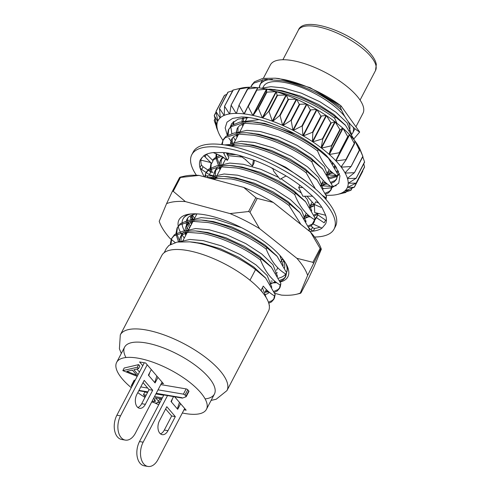 <?xml version="1.0" encoding="UTF-8"?>
<svg xmlns="http://www.w3.org/2000/svg" width="491" height="491" viewBox="0 0 491 491"><rect width="100%" height="100%" fill="white"/><g stroke="black" fill="none" stroke-linecap="round" stroke-linejoin="round"><path stroke-width="0.74" d="M314.528 91.792A52.249 18.793 27.6 0 1 341.748 110.512M353.275 127.23A52.249 18.793 27.6 0 1 352.704 132.957A52.249 18.793 27.6 0 1 351.63 134.473M263.354 78.321L270.369 64.904A52.249 18.793 27.6 0 1 289.917 60.197A52.249 18.793 27.6 0 1 342.35 82.93A52.249 18.793 27.6 0 1 362.972 113.317L355.932 126.782M259.291 87.914A52.249 18.793 27.6 0 1 260.101 84.544A52.249 18.793 27.6 0 1 272.382 79.376M138.787 390.713L147.705 392.229M156.058 393.647L182.425 398.103L181.928 397.685L156.23 393.316M132.429 385.478L131.557 385.938L131.944 385.398L132.079 386.153M182.339 412.98A50.665 18.222 -152.4 0 0 206.441 409.316A50.665 18.222 -152.4 0 0 200.555 392.475A50.665 18.222 -152.4 0 0 153.327 362.352A50.665 18.222 -152.4 0 0 116.643 362.37A50.665 18.222 -152.4 0 0 122.535 379.212A50.665 18.222 -152.4 0 0 131.281 387.681M137.775 392.653A50.665 18.222 -152.4 0 0 144.998 397.409M154.923 402.927A50.665 18.222 -152.4 0 0 158.728 404.78M161.404 383.422L163.497 383.778L145.661 362.996L139.567 361.959L142.771 365.691M138.088 374.658L133.865 369.735L138.493 368.649L139.861 366.034L138.646 364.617L124.205 368.011L122.836 370.631L137.21 376.339M139.456 372.043L136.872 369.029M135.166 380.243L134.681 380.163A1.301 0.466 -152.4 0 0 134.141 380.267L131.404 385.509M186.206 396.654L188.943 391.419A1.301 0.466 -152.4 0 0 188.796 390.989L187.771 389.793A1.301 0.466 -152.4 0 0 186.15 388.909L160.79 384.6M163.712 395.249L155.911 393.923M147.558 392.505L144.833 392.045L143.464 394.66L145.305 396.814M174.686 396.814L186.157 410.181L183.996 409.813M188.796 390.989L185.666 396.765L186.052 396.225L185.033 395.028L183.413 394.144L158.047 389.836M147.705 388.074L140.782 386.902M138.493 368.649L137.277 367.237L138.646 364.617M137.277 367.237L122.836 370.631M132.38 370.085L136.805 375.247L126.862 371.38L132.38 370.085M132.754 370.521L131.919 370.196M162.343 397.87L154.542 396.544M146.189 395.126L143.464 394.66M151.725 401.933L154.849 402.915C156.709 403.228 157.672 402.921 157.74 401.982L159.514 403.277M157.832 402.061L157.629 402.448L157.74 401.982M159.937 402.467L155.254 397.771L161.809 398.888M153.738 398.078L155.524 401.276L153.775 401.626L152.136 401.141M153.775 401.626L154.886 399.496M154.37 398.833L153.505 398.52M158.544 401.368L159.913 398.753L159.667 398.52M161.306 399.846L159.913 398.753M147.877 391.892L138.965 390.376M253.546 160.416L253.424 160.655A2.056 0.743 27.6 0 1 253.454 160.52A2.056 0.743 27.6 0 1 254.804 160.471A2.056 0.743 27.6 0 1 255.05 160.557A70.391 25.317 -152.4 0 1 272.83 168.499L271.216 167.683L272.971 168.935L273.72 171.224L280.091 179.264L286.081 175.913L272.83 168.499M285.682 176.14A2.056 0.743 27.6 0 1 286.4 176.287A2.056 0.743 27.6 0 1 287.597 176.852A70.391 25.317 -152.4 0 1 302.855 187.599L312.534 196.167L302.867 196.259L298.7 187.507L299.866 185.279M314.565 237.024A80.272 28.871 -152.4 0 0 334.076 229.076L335.5 226.351A80.272 28.871 -152.4 0 0 245.844 150.068A80.272 28.871 -152.4 0 0 193.227 151.971L191.803 154.696A80.272 28.871 -152.4 0 0 196.418 175.256M334.076 229.076A80.272 28.871 -152.4 0 0 244.42 152.793A80.272 28.871 -152.4 0 0 191.803 154.696M313.019 224.025L322.047 228.106L325.643 223.822A70.391 25.317 -152.4 0 0 325.926 216.083A2.056 0.743 27.6 0 0 325.067 215.113M314.731 228.395L313.313 231.108L311.048 229.991L312.331 227.548A2.056 0.743 -152.4 0 0 314.731 228.395A70.391 25.317 -152.4 0 0 319.948 227.155M309.692 231.433L312.301 231.236A70.391 25.317 -152.4 0 0 321.433 228.505L321.58 228.229M206.944 175.882A70.391 25.317 -152.4 0 0 208.098 177.417M201.39 157.973A70.391 25.317 -152.4 0 0 201.396 165.007M206.478 154.235L205.226 156.635L203.839 155.665L200.242 159.949A70.391 25.317 -152.4 0 0 199.96 167.689L201.384 164.97L203.071 166.768L207.834 169.972M224.571 152.652L224.123 153.505L223.325 152.535L213.585 152.535A70.391 25.317 -152.4 0 0 204.452 155.266A2.056 0.743 27.6 0 0 204.336 155.383A2.056 0.743 27.6 0 0 205.226 156.635M253.424 160.655L253.43 159.943L240.154 155.665A70.391 25.317 -152.4 0 0 224.614 152.658A2.056 0.743 27.6 0 0 223.914 152.848A2.056 0.743 27.6 0 0 224.123 153.505M315.081 219.17L317.88 214.929L316.456 217.648L324.177 222.84L325.459 220.391A2.056 0.743 -152.4 0 0 326.38 220.692M318.757 203.059L315.768 201.776L314.344 204.501L314.706 212.542L325.699 215.267L322.182 207.853A70.391 25.317 -152.4 0 0 313.54 197.179A2.056 0.743 27.6 0 0 311.988 196.173M321.39 227.812A2.056 0.743 27.6 0 1 321.544 228.389A2.056 0.743 27.6 0 1 321.433 228.505M203.071 166.768L201.795 169.217L200.181 168.505L203.697 175.919M201.795 169.217A2.056 0.743 27.6 0 1 199.96 167.689M320.936 207.319L314.344 204.501M302.192 187.587L298.7 187.507M238.878 155.328L241.099 156.359L244.941 159.17L252.478 166.118L253.902 163.393L254.369 160.361M252.478 166.118L253.43 159.943M244.941 159.17L246.095 160.017M213.61 152.732L220.858 155.813L227.425 160.342L228.849 157.617L226.351 152.861M227.425 160.342L223.325 152.535M212.713 160.041L212.118 159.802M203.839 155.665L211.646 163.478L213.069 160.753L212.879 160.373M206.533 154.217L213.069 160.753M201.476 160.275L209.988 162.349L211.29 163.116M214.002 172.869L214.77 173.084M213.352 175.809L209.369 174.692L210.792 171.967L212.781 172.525M208.294 170.285L210.792 171.967M209.369 174.692L206.152 172.519M206.091 172.482L200.181 168.505M205.238 175.901L212.45 175.821M305.525 220.87L305.893 220.711L305.672 221.134M313.283 228.076L311.012 225.811M311.048 229.991L308.894 227.842M314.326 220.876L312.429 223.755L314.387 220.22M316.456 217.648L314.977 219.888M326.386 220.643L317.88 214.929M230.359 126.647L231.807 123.48L238.098 119.104L248.624 117.564M231.537 123.873L230.911 126.07M230.813 126.887L231.832 133.503M233.329 136.94L235.349 140.395M336.611 167.805L334.93 167.983M334.248 166.695L335.85 166.602M339.41 173.74L337.851 175.901M337.207 176.435L329.228 178.896M328.54 177.601L336.93 175.717M337.918 175.072L339.379 173.642M326.061 195.246A72.828 26.195 -152.4 0 0 328.675 195.314A72.828 26.195 -152.4 0 0 328.964 195.314A72.828 26.195 -152.4 0 0 335.421 194.835A72.828 26.195 -152.4 0 0 335.66 194.798A72.828 26.195 -152.4 0 0 337.44 194.442A72.828 26.195 -152.4 0 0 340.864 193.362A72.828 26.195 -152.4 0 0 341.055 193.282A72.828 26.195 -152.4 0 0 344.878 190.925A72.828 26.195 -152.4 0 0 345.007 190.809A72.828 26.195 -152.4 0 0 347.352 187.587A72.828 26.195 -152.4 0 0 347.419 187.439A72.828 26.195 -152.4 0 0 348.229 183.431A72.828 26.195 -152.4 0 0 348.236 183.253A72.828 26.195 -152.4 0 0 347.493 178.564A72.828 26.195 -152.4 0 0 347.432 178.356A72.828 26.195 -152.4 0 0 345.161 173.096A72.828 26.195 -152.4 0 0 345.032 172.869A72.828 26.195 -152.4 0 0 341.282 167.167A72.828 26.195 -152.4 0 0 341.098 166.922A72.828 26.195 -152.4 0 0 338.686 163.951A72.828 26.195 -152.4 0 0 335.961 160.925L345.848 159.618L354.312 143.427L349.647 134.743A72.828 26.195 27.6 0 1 354.784 140.739A72.828 26.195 27.6 0 1 354.968 140.985A72.828 26.195 27.6 0 1 358.725 146.686A72.828 26.195 27.6 0 1 358.847 146.913A72.828 26.195 27.6 0 1 360.48 150.363L362.91 156.494L354.539 172.501M341.098 166.922L346.075 159.882L345.848 159.618M337.44 194.442L345.787 192.466L346.137 191.797M345.56 192.527L340.864 193.362M341.055 193.282L350.691 190.404L351.986 188.151M350.691 190.404L344.878 190.925M345.007 190.809L354.214 187.267L362.726 170.604M354.214 187.267L347.432 187.427M347.432 178.356L354.447 172.685L362.806 156.261L358.804 146.999M354.447 172.685L345.161 173.096L345.572 172.304M345.032 172.869L351.071 166.492L359.369 150.056L354.968 140.985L354.741 141.42M351.071 166.492L341.282 167.167L342.282 165.258M359.535 150.307L358.725 146.686M354.539 143.691L354.784 140.739M347.757 136.553L348.039 136.823L349.408 134.485L335.721 160.674L339.576 153.014L339.293 152.738L347.757 136.553L343.013 128.335A72.828 26.195 27.6 0 1 349.408 134.485A72.828 26.195 27.6 0 1 349.647 134.743L335.961 160.925A72.828 26.195 -152.4 0 0 335.721 160.674A72.828 26.195 -152.4 0 0 329.32 154.518L339.293 152.738M339.87 129.593L340.202 129.863L342.724 128.077L329.031 154.266L331.738 146.054L331.407 145.778L339.87 129.593L335.224 121.928A72.828 26.195 27.6 0 1 342.724 128.077A72.828 26.195 27.6 0 1 343.013 128.335L329.32 154.518A72.828 26.195 -152.4 0 0 329.031 154.266A72.828 26.195 -152.4 0 0 321.531 148.11L331.407 145.778M330.848 122.719L331.216 122.983L334.893 121.676L321.2 147.859L322.753 139.174L322.384 138.91L330.848 122.719L326.472 115.673A72.828 26.195 27.6 0 1 334.893 121.676A72.828 26.195 27.6 0 1 335.224 121.928L321.531 148.11A72.828 26.195 -152.4 0 0 321.2 147.859A72.828 26.195 -152.4 0 0 312.785 141.856L322.384 138.91M320.905 116.103L326.11 115.428L312.417 141.611L312.847 132.545L312.442 132.294L320.905 116.103L316.977 109.726A72.828 26.195 27.6 0 1 326.11 115.428A72.828 26.195 27.6 0 1 326.472 115.673L312.785 141.856A72.828 26.195 -152.4 0 0 312.417 141.611A72.828 26.195 -152.4 0 0 303.291 135.909L312.442 132.294M310.294 109.91L316.591 109.499L302.904 135.682L302.26 126.334L301.83 126.101L310.294 109.91L306.973 104.233A72.828 26.195 27.6 0 1 316.591 109.499A72.828 26.195 27.6 0 1 316.977 109.726L303.291 135.909A72.828 26.195 -152.4 0 0 302.904 135.682A72.828 26.195 -152.4 0 0 293.287 130.416L301.83 126.101M299.271 104.288L306.574 104.024L292.882 130.207L291.249 120.688L290.807 120.479L299.271 104.288L296.705 99.329A72.828 26.195 27.6 0 1 306.574 104.024A72.828 26.195 27.6 0 1 306.973 104.233L293.287 130.416A72.828 26.195 -152.4 0 0 292.882 130.207A72.828 26.195 -152.4 0 0 283.019 125.512L290.807 120.479M288.113 99.378L296.3 99.145L282.607 125.334L280.085 115.747L279.649 115.569L288.113 99.378L286.431 95.137A72.828 26.195 27.6 0 1 296.3 99.145A72.828 26.195 27.6 0 1 296.705 99.329L283.019 125.512A72.828 26.195 -152.4 0 0 282.607 125.334A72.828 26.195 -152.4 0 0 272.738 121.32L279.649 115.569M277.09 95.303L286.026 94.984L272.333 121.167L269.05 111.629L268.626 111.488L277.09 95.303L276.39 91.756A72.828 26.195 27.6 0 1 286.026 94.984A72.828 26.195 27.6 0 1 286.431 95.137L272.738 121.32A72.828 26.195 -152.4 0 0 272.333 121.167A72.828 26.195 -152.4 0 0 262.703 117.938L268.626 111.488M266.472 92.155L276.003 91.639L262.311 117.822L258.413 108.45L258.008 108.345L266.472 92.155L266.846 89.276A72.828 26.195 27.6 0 1 276.003 91.639A72.828 26.195 27.6 0 1 276.39 91.756L262.703 117.938A72.828 26.195 -152.4 0 0 262.311 117.822A72.828 26.195 -152.4 0 0 253.153 115.459L258.008 108.345M256.523 90.019L256.897 90.086L256.523 90.019L258.02 87.748A72.828 26.195 27.6 0 1 266.478 89.196L252.791 115.379L248.059 106.209L248.434 106.271L256.897 90.086L266.478 89.196A72.828 26.195 27.6 0 1 266.846 89.276L253.153 115.459A72.828 26.195 -152.4 0 0 252.791 115.379A72.828 26.195 -152.4 0 0 244.334 113.93L248.059 106.209M244.334 113.93A72.828 26.195 -152.4 0 0 243.996 113.894L239.025 105.135L247.82 88.969L257.689 87.711A72.828 26.195 27.6 0 1 258.02 87.748M247.489 88.945L250.134 87.22A72.828 26.195 27.6 0 1 257.689 87.711L243.996 113.894A72.828 26.195 -152.4 0 0 236.447 113.403L239.025 105.135M236.447 113.403A72.828 26.195 -152.4 0 0 236.159 113.403L231.126 105.148L239.878 88.939L249.845 87.22A72.828 26.195 27.6 0 1 250.134 87.22M236.865 112.046L236.159 113.403A72.828 26.195 -152.4 0 0 229.702 113.881L231.126 105.148M239.59 88.963L243.389 87.699A72.828 26.195 27.6 0 1 249.845 87.22L249.71 87.484M229.702 113.881A72.828 26.195 -152.4 0 0 229.457 113.924L224.559 106.252L233.256 90.006L243.149 87.736A72.828 26.195 27.6 0 1 243.389 87.699M229.794 113.28L229.457 113.924A72.828 26.195 -152.4 0 0 224.252 115.36L224.559 106.252M233.022 90.068L224.657 106.068M236.852 89.147L241.369 88.092A72.828 26.195 27.6 0 1 243.149 87.736L243.125 87.779M224.252 115.36A72.828 26.195 -152.4 0 0 224.068 115.434L219.483 108.419L228.119 92.13L232.624 90.749M224.264 115.066L224.068 115.434A72.828 26.195 -152.4 0 0 220.244 117.797L219.483 108.419M227.947 92.234L219.587 108.229M220.244 117.797A72.828 26.195 -152.4 0 0 220.115 117.908L216.028 111.592L224.596 95.266L226.725 94.419M220.232 117.687L220.115 117.908A72.828 26.195 -152.4 0 0 217.771 121.13L216.028 111.592M217.771 121.13A72.828 26.195 -152.4 0 0 217.703 121.283L214.272 115.698L216.114 112.077M217.703 121.283A72.828 26.195 -152.4 0 0 216.887 125.285L214.272 115.698M216.887 125.285A72.828 26.195 -152.4 0 0 216.887 125.463L214.266 120.633L215.089 118.785M216.887 125.463A72.828 26.195 -152.4 0 0 217.623 130.158L214.266 120.633M217.623 130.158A72.828 26.195 -152.4 0 0 217.691 130.361L216.04 125.77M217.691 130.361A72.828 26.195 -152.4 0 0 218.329 132.171A72.828 26.195 -152.4 0 0 219.962 135.62A72.828 26.195 -152.4 0 0 220.085 135.847A72.828 26.195 -152.4 0 0 222.914 140.297M347.419 187.439L356.036 183.198L364.537 166.836L363.745 163.828M356.036 183.198L348.371 183.168M364.5 167.014L356.128 183.02M348.236 183.253L356.116 178.294L364.543 161.901L362.781 156.807M356.116 178.294L347.493 178.564L347.726 178.123M364.58 162.11L356.214 178.104M232.654 143.421L228.794 138.094M227.284 135.393L225.173 127.893L227.026 122.118L232.617 118.399L241.541 116.968C264.428 117.042 305.009 135.522 326.319 155.451L335.691 166.357L339.962 175.956L338.692 183.296L331.971 187.672M331.474 187.808L322.925 188.667M246.157 117.631L246.758 118.57M326.914 174.808L336.531 175.471M321.212 185.715L330.83 186.384M332.198 186.31L336.249 185.733M151.308 369.57L148.386 375.149L155.076 382.943L157.992 377.358M147.22 364.807L120.541 415.834A15.835 9.888 99.6 0 0 125.322 440.102A15.835 9.888 99.6 0 0 135.406 433.148L162.079 382.121M136.854 394.408A9.065 5.659 99.6 0 0 139.591 408.297A9.065 5.659 99.6 0 0 145.361 404.32L152.707 390.265L144.201 380.353L136.854 394.408M144.305 362.763L116.889 415.208A15.835 9.888 99.6 0 0 121.664 439.476L125.322 440.102M137.848 407.493A9.065 5.659 99.6 0 0 141.709 403.7L149.055 389.645L143.022 382.618M152.707 390.265L149.055 389.645M156.862 376.038L154.708 382.507M149.81 372.43L148.761 375.578M173.55 396.618L171.003 401.497L177.693 409.291L180.608 403.712M167.511 395.593L143.157 442.182A15.835 9.888 99.6 0 0 147.932 466.45A15.835 9.888 99.6 0 0 158.016 459.502L184.696 408.475M159.471 420.756A9.065 5.659 99.6 0 0 162.202 434.652A9.065 5.659 99.6 0 0 167.977 430.668L175.324 416.62L166.817 406.708L159.471 420.756M163.853 394.973L139.499 441.562A15.835 9.888 99.6 0 0 144.274 465.83L147.932 466.45M160.459 433.841A9.065 5.659 99.6 0 0 164.319 430.048L171.666 415.994L165.633 408.966M175.324 416.62L171.666 415.994M179.473 402.393L177.319 408.856M172.427 398.778L171.371 401.933M191.159 213.929A58.263 20.953 -152.4 0 0 182.965 219.103A58.263 20.953 -152.4 0 0 182.081 222.429M182.069 223.417A58.263 20.953 -152.4 0 0 184.426 230.93M185.113 232.151A58.263 20.953 -152.4 0 0 186.359 234.097M196.83 213.867A54.624 19.646 -152.4 0 0 187.102 219.054A54.624 19.646 -152.4 0 0 186.482 220.711M186.285 221.944A54.624 19.646 -152.4 0 0 188.452 230.107M187.752 218.035A54.624 19.646 -152.4 0 0 187.366 220.496M187.427 221.699A54.624 19.646 -152.4 0 0 189.563 227.977M286.517 272.542A58.263 20.953 -152.4 0 0 286.775 265.214M278.446 278.176A58.263 20.953 -152.4 0 0 285.694 273.972M286.505 272.511A58.263 20.953 -152.4 0 0 285.805 263.409M187.808 221.631A58.263 20.953 -152.4 0 0 190.471 226.247M190.404 215.776A54.624 19.646 -152.4 0 0 191.447 219.882L201.236 217.63L214.782 218.839L241.474 227.646M192.006 221.153A54.624 19.646 -152.4 0 0 192.558 222.251M191.742 215.126A54.624 19.646 -152.4 0 0 193.479 219.753M192.447 214.855A58.263 20.953 -152.4 0 0 194.577 218.391M196.418 213.923A54.624 19.646 -152.4 0 0 196.664 214.395M184.291 238.061A61.43 22.095 27.6 0 1 180.768 232.814M180.215 231.777A61.43 22.095 27.6 0 1 178.251 226.277M178.19 225.934A61.43 22.095 27.6 0 1 187.139 214.542A61.43 22.095 27.6 0 1 213.45 216.715A61.43 22.095 27.6 0 1 287.603 267.061A61.43 22.095 27.6 0 1 280.22 282.03M189.127 214.162A58.263 20.953 -152.4 0 0 183.161 218.734L182.965 219.103M276.703 282.669A61.43 22.095 27.6 0 1 269.909 282.822M265.705 290.875L268.583 291.648M274.659 293.28L281.484 295.109A83.495 30.031 27.6 0 0 296.337 294.299L300.455 293.342L300.265 293.059A83.495 30.031 27.6 0 1 296.337 294.299M296.852 258.291L312.89 262.323L320.126 248.477L310.539 232.108A83.495 30.031 27.6 0 1 320.752 247.599L321.335 249.201L313.958 266.877L308.195 279.121L300.958 292.967L300.265 293.059L307.642 275.383A83.495 30.031 27.6 0 0 296.852 258.291L259.586 228.622A83.495 30.031 27.6 0 0 230.009 213.579L185.365 201.586A83.495 30.031 27.6 0 0 166.584 203.636L159.207 221.312A83.495 30.031 27.6 0 0 159.784 222.914L159.207 221.312M171.156 239.326L169.996 238.405A83.495 30.031 27.6 0 1 159.784 222.914M171.316 239.461L175.152 242.511M180.087 177.171L184.199 176.214A83.495 30.031 27.6 0 1 199.051 175.404L180.473 177.447L173.237 191.294L185.365 201.586M230.009 213.579L248.587 211.529L255.823 197.689L243.696 187.396L199.051 175.404M243.696 187.396A83.495 30.031 27.6 0 1 273.272 202.439L257.235 198.407L249.993 212.247L259.586 228.622M310.539 232.108L273.272 202.439M321.335 249.201L320.641 249.293L307.642 275.383M166.584 203.636L172.341 191.392L173.237 191.294M172.378 191.318L179.577 177.552L180.271 177.454M180.473 177.447L179.577 177.546L172.341 191.392M249.993 212.247L248.587 211.529M313.405 263.133L312.89 262.323M308.195 279.121L300.958 292.961M255.823 197.689L257.235 198.407M320.126 248.477L320.641 249.293M282.288 259.156A54.624 19.646 -152.4 0 0 282.816 259.088M284.528 268.043A54.624 19.646 -152.4 0 0 282.626 258.72M262.519 88.423L263.593 86.367A48.308 17.375 27.6 0 1 288.223 83.249A48.308 17.375 27.6 0 1 344.928 116.692M348.082 121.473A48.308 17.375 27.6 0 1 349.426 130.686M120.307 334.862L161.827 255.437A60.166 21.641 27.6 0 1 192.509 251.552A60.166 21.641 27.6 0 1 248.544 279.078A60.166 21.641 27.6 0 1 268.467 311.184L226.94 390.609A60.166 21.641 27.6 0 0 207.018 358.504A60.166 21.641 27.6 0 0 150.983 330.977A60.166 21.641 27.6 0 0 120.307 334.862L119.399 348.782L121.314 353.446M249.987 280.232L255.541 269.608C239.921 257.597 216.206 246.629 197.48 243.02L189.692 241.842L177.214 242.069L168.91 245.432L166.345 248.507L164.154 252.705M274.291 292.421L277.151 291.028L279.416 288.524L280.171 284.989C271.867 280.257 265.324 271.946 260.531 260.058L261.243 258.696C245.623 246.685 221.907 235.717 203.182 232.114L195.4 230.936L182.916 231.157L174.612 234.52L171.334 238.964L170.254 244.487M171.721 238.295L171.052 244.039M260.531 260.058C244.911 248.047 221.195 237.079 202.47 233.477L185.199 232.139L173.9 235.883L171.334 238.964M279.993 281.509L282.859 280.115L285.124 277.611L285.879 274.076C277.556 269.338 271.007 261.034 266.232 249.152L266.944 247.789C251.324 235.778 227.609 224.804 208.89 221.202L201.101 220.023L188.618 220.25L180.314 223.608L177.036 228.051L175.962 233.581M177.423 227.388L176.76 233.127M176.907 234.078L179.896 241.713M266.232 249.152C250.613 237.141 226.897 226.173 208.178 222.564L190.901 221.232L179.602 224.976L177.036 228.051M176.048 234.495L178.528 241.867M300.885 224.424L289.046 205.508L289.764 204.146C274.144 192.134 250.422 181.167 231.703 177.564L223.914 176.386L207.417 177.65M289.046 205.508C273.432 193.497 249.71 182.529 230.991 178.927L209.51 178.208M308.514 226.959L311.374 225.565L313.639 223.061L314.393 219.526C306.077 214.788 299.528 206.484 294.753 194.602L295.465 193.239C279.845 181.228 256.13 170.254 237.405 166.652L229.616 165.473L217.139 165.7L208.835 169.057L206.269 172.138L204.532 176.877M205.944 172.838L205.17 177.042M294.753 194.602C279.134 182.591 255.412 171.623 236.693 168.014L219.416 166.682L208.123 170.426L205.557 173.501M236.11 154.647L227.118 154.321M220.023 155.438L214.536 158.151L212.603 160.195M211.247 163.08L210.983 167.67M211.13 168.616L212.235 172.372M213.603 175.318L214.119 176.257M214.868 177.509L215.457 178.442M242.026 157.034L227.806 155.635M221.723 156.224L213.824 159.514L212.787 160.471M211.087 162.938L210.185 168.118M210.265 169.033L210.915 172.003M212.302 175.514L212.75 176.41M213.407 177.619L214.598 179.577M315.455 188.943L306.157 172.783L306.875 171.414C291.255 159.409 267.534 148.435 248.814 144.833L241.026 143.654L224.528 144.919M216.629 153.904L216.684 156.758M216.832 157.709L219.821 165.344M220.569 166.602L221.165 167.529M306.157 172.783C290.537 160.772 266.822 149.798 248.102 146.195L227.229 145.354M216.187 153.708L215.887 157.206M215.972 158.12L218.452 165.498M219.606 167.548L220.453 168.892M325.625 194.227L328.485 192.834L330.75 190.33L331.505 186.801C323.188 182.063 316.64 173.753 311.865 161.87L312.577 160.508C296.957 148.497 273.241 137.529 254.516 133.92L246.728 132.742L234.25 132.969L225.946 136.332L223.38 139.407L221.607 144.532M223.049 140.107L222.288 144.612M311.865 161.87C296.245 149.859 272.523 138.892 253.804 135.289L236.527 133.951L225.234 137.695L222.669 140.776M331.327 183.321L334.187 181.928L336.452 179.424L337.207 175.888C328.89 171.15 322.342 162.84 317.567 150.958L318.278 149.595C302.659 137.584 278.943 126.617 260.218 123.014L252.435 121.836L239.952 122.056L231.648 125.42L228.37 129.863L227.29 135.387M228.757 129.194L228.088 134.939M230.574 142.316L231.23 143.525M232.274 145.25L232.568 145.71M317.567 150.958C301.947 138.953 278.231 127.979 259.506 124.376L242.235 123.038L230.936 126.782L228.37 129.863M231.009 145.729L231.261 146.134M233.716 121.467L233.796 124.027M236.275 131.41L236.932 132.613M237.975 134.338L238.276 134.798M233.096 122.007L232.998 124.481M236.717 134.822L237.558 136.167M241.983 120.498L242.64 121.707M243.677 123.431L243.978 123.892M336.894 123.223L334.678 118.233L335.39 116.864C319.77 104.859 296.055 93.885 277.329 90.283L264.594 88.81M334.678 118.233C319.058 106.222 295.343 95.248 276.617 91.645L274.935 91.326M277.268 78.425L278.986 78.566L309.993 87.613L340.993 105.878C325.38 93.904 301.713 82.967 283.037 79.37L275.248 78.192L262.765 78.419L254.461 81.782L251.895 84.857L250.735 87.226M251.57 85.557L251.042 87.232M340.993 105.878A59.374 21.352 27.6 0 1 341.092 105.964L340.38 107.32C324.76 95.309 301.044 84.342 282.325 80.739L265.048 79.401L253.749 83.145L251.183 86.226M327.878 171.948L331.756 172.01M336.574 171.384L338.268 170.862M327.159 173.317L333.254 173.206M337.029 172.409L338.661 171.74M322.17 182.861L326.055 182.922M330.873 182.29L334.905 180.565L336.771 178.718M336.452 179.424L337.925 174.526L337.207 175.888M321.458 184.223L327.552 184.119M325.165 193.202L329.197 191.472L331.063 189.63M330.75 190.33L331.462 188.967L332.217 185.432L331.505 186.801M310.766 204.679L314.357 204.753M325.969 199.438L326.515 196.345L325.803 197.707L322.047 195.179M310.054 206.042L314.418 206.085M325.723 199.15L325.803 197.707M305.058 215.592L308.943 215.653M313.761 215.021L317.775 213.303M304.346 216.954L310.441 216.85M314.215 216.046L317.076 214.659L318.432 213.468M308.053 225.934L312.086 224.203L313.958 222.355M313.639 223.061L314.35 221.699L315.105 218.164L314.393 219.526M309.22 231.058L309.404 229.076L308.692 230.439L307.556 229.733M270.842 281.048L272.395 281.122M279.539 280.484L283.571 278.753L285.437 276.906M285.124 277.611L285.836 276.249L286.591 272.714L285.879 274.076M273.788 282.485L276.224 282.307M265.134 291.961L269.025 292.022M273.837 291.39L277.869 289.665L279.735 287.818M279.416 288.524L280.134 287.155L280.883 283.626L280.171 284.989M268.43 302.223L272.161 300.572L274.027 298.731M268.773 303.266L271.449 301.934L273.714 299.43L274.426 298.068L275.181 294.532L274.469 295.901C270.369 293.514 266.638 290.242 263.268 286.081L261.04 290.334L263.151 293.237M273.714 299.43L274.469 295.901M269.393 306.9L269.314 305.764M341.092 105.964L359.682 132.042L353.808 138.928M259.303 87.92L260.12 84.55L261.5 82.727L266.846 79.29M314.35 204.489L306.998 196.216M351.654 134.516L347.106 122.885L335.973 112.243L319.96 101.784L301.462 93.204L283.227 87.914L270.909 86.674L261.464 88.245M243.395 117.883L243.604 121.627M327.607 172.464L331.032 171.39M334.543 167.247L334.635 164.847M259.088 119.626L242.781 121.694M238.037 127.101L237.902 132.539M321.906 183.37L325.33 182.296M328.841 178.153L324.293 166.523L313.16 155.886L297.147 145.428L278.642 136.848L260.414 131.557L246.869 130.348L237.073 132.601M232.329 138.014L232.2 143.446M323.139 189.066L318.591 177.435L307.452 166.793L291.445 156.334L272.941 147.754L254.706 142.464L241.167 141.261L231.371 143.513M229.144 145.041L228.567 145.6M310.496 205.189L313.921 204.121M306.427 181.596L285.737 167.247L270.345 159.882M228.732 153.198L226.873 153.855M222.656 156.733L221.509 158.403L220.79 165.264M221.11 166.572L221.318 167.241M304.794 216.101L308.219 215.027M311.73 210.885L307.182 199.254L304.567 196.24M301.357 193.08L281.055 178.73M278.581 177.361L260.733 169.278L243.303 164.289L229.757 163.08L219.968 165.332M217.734 166.86L215.807 169.309L215.089 176.177M215.408 177.484L215.61 178.147M306.028 221.797L301.48 210.166L290.347 199.524L274.334 189.066L255.829 180.485L237.601 175.195L224.056 173.992L214.26 176.244M212.032 177.773L211.161 178.656M293.888 218.851L274.53 203.44M282.331 259.671L283.031 259.518M192.257 214.923L192.276 219.815M192.595 221.122L192.797 221.791M283.209 265.435L279.882 255.43M189.219 221.41L187.286 223.859L186.568 230.727M186.893 232.034L187.096 232.697M277.507 276.347L272.959 264.717L261.826 254.074L245.813 243.616L227.315 235.036L209.08 229.745L195.535 228.542L185.745 230.795M183.511 232.323L181.584 234.772L180.866 241.64M265.22 292.403L268.301 291.396M271.805 287.253L267.257 275.623L256.124 264.98L240.111 254.528L221.607 245.948L203.378 240.658L189.833 239.448L180.037 241.701M266.196 297.632L262.427 287.683M359.682 132.042C351.513 127.273 345.081 119.031 340.38 107.32M269.105 304.537L269.479 305.445M255.541 269.608L265.717 278.176L275.181 294.532M261.243 258.696L271.425 267.27L280.883 283.626M266.944 247.789L277.127 256.357L286.591 272.714M289.764 204.146L299.94 212.72L309.404 229.076M295.465 193.239L305.648 201.807L315.105 218.164M306.875 171.414L317.051 179.988L326.515 196.345M312.577 160.508L322.759 169.076L332.217 185.432M318.278 149.595L328.461 158.17L337.925 174.526M335.39 116.864L345.572 125.438L353.974 139.291M261.5 82.727L260.009 84.759L259.076 87.883M345.167 124.972L333.702 114.323L318.536 104.515L300.032 95.935L281.803 90.645L272.536 89.466M332.745 164.098L333.849 163.791M242.658 117.987L241.903 121.78M242.118 124.045L242.707 126.328M327.043 175.011L330.646 173.507L332.033 172.237M328.037 157.679L324.416 153.757M295.355 134.068L264.692 123.376L255.424 122.191M245.555 122.897L239.467 125.653L237.196 128.397L236.202 132.687M236.417 134.951L237 137.234M321.335 185.923L324.944 184.42L326.331 183.149M322.335 168.591L310.889 157.961L295.723 148.153L277.219 139.573L258.984 134.282L249.723 133.104M239.854 133.804L233.765 136.566L231.488 139.309L230.5 143.599M316.627 179.497L305.181 168.873L290.015 159.066L271.517 150.485L253.282 145.195L244.021 144.016M234.146 144.716L230.475 145.974M309.931 207.742L314.393 205.545M228.444 155.622L227.879 155.764M223.755 157.421L222.355 158.384L220.085 161.128L219.09 165.418M219.164 166.701L219.888 169.966M304.224 218.648L307.832 217.151L309.22 215.88M305.224 201.316L293.778 190.692L278.612 180.884L260.107 172.304L241.879 167.014L232.611 165.835M222.742 166.535L216.654 169.297L214.383 172.04L213.389 176.33M213.462 177.613L213.757 179.35M299.516 212.229L288.07 201.598L272.904 191.791L254.406 183.217L236.171 177.926L226.91 176.742M217.034 177.447L212.671 179.062M283.068 261.789L283.859 261.457M191.932 215.046L190.576 219.968M190.643 221.251L191.373 224.516M275.709 273.199L277.366 272.701M276.703 255.866L265.257 245.242L250.091 235.435L231.592 226.854L213.358 221.564L204.096 220.385M194.221 221.085L188.139 223.847L185.862 226.59L184.868 230.88M184.941 232.163L185.666 235.428M270.007 284.111L273.61 282.607L274.997 281.337M271.001 266.779L259.555 256.149L244.389 246.341L225.885 237.767L207.656 232.476L198.389 231.292M188.519 231.991L182.431 234.753L180.16 237.497L179.166 241.787M264.459 294.981L267.908 293.52L269.295 292.243M265.293 277.691L253.853 267.061L238.687 257.253L220.183 248.673L201.948 243.383L192.687 242.204M375.517 70.532A43.539 15.657 -152.4 0 0 369.901 55.428A43.539 15.657 -152.4 0 0 329.363 29.994A43.539 15.657 -152.4 0 0 298.344 30.19C303.628 15.037 352.157 32.222 369.87 52.954C373.522 57.048 375.67 60.872 376.327 64.419L375.517 70.532L360.069 100.078M185.033 395.028L187.771 389.793M183.413 394.144L186.15 388.909M131.944 385.398L134.681 380.163M155.991 398.631L156.341 397.955M212.4 160.084L212.867 160.348M231.212 104.994L239.577 88.981M239.08 105.031L247.476 88.969L239.049 105.08M248.072 106.185L256.517 90.025L248.065 106.197M266.877 92.259L258.413 108.45M277.513 95.444L269.05 111.629M288.548 99.556L280.085 115.747M299.706 104.497L291.249 120.688M310.717 110.144L302.26 126.334M321.31 116.355L312.847 132.545M331.216 122.983L322.753 139.174M340.202 129.863L331.738 146.054M348.039 136.823L339.576 153.014M346.094 159.851L354.533 143.71L346.112 159.802M351.126 166.418L359.535 150.332L351.145 166.351M120.541 415.834L116.889 415.208M145.361 404.32L141.709 403.7M143.157 442.182L139.499 441.562M167.977 430.668L164.319 430.048M205.103 398.907A50.665 18.222 -152.4 0 0 205.557 374.019A50.665 18.222 -152.4 0 0 150.455 343.847A50.665 18.222 -152.4 0 0 125.954 357.528M352.704 132.957L354.944 128.679M260.009 84.759L262.642 79.683M282.896 59.736L298.344 30.19M131.754 386.773L131.404 385.693M206.441 409.316L214.414 394.064M116.643 362.37L124.616 347.119M186.083 396.759L182.425 398.103M208.773 170.604L210.848 171.782M218.329 132.171L216.378 127.267M364.617 162.165L356.239 178.184M364.567 167.075L356.202 183.082M346.192 191.785L345.836 192.46M352.084 188.108L350.936 190.305M362.781 171.15L354.416 187.157M362.923 156.537L354.533 172.58M239.559 88.975L231.157 105.049M232.973 90.074L224.59 106.111M227.873 92.228L219.502 108.241M224.393 95.377L216.028 111.383M216.083 111.93L214.242 115.459M215.064 118.705L214.193 120.369M265.072 292.077L266.374 289.586M276.482 270.253L277.783 267.773M280.993 261.623L282.558 258.634M303.806 217.986L306.298 213.223M309.514 207.073L312 202.31M320.918 185.254L323.409 180.492M326.625 174.348L329.111 169.579M332.327 163.435L332.824 162.484M189.692 241.842L195.393 242.407M265.723 278.176L264.852 277.157M195.4 230.936L201.095 231.5M271.425 267.27L270.553 266.251M201.101 220.023L206.797 220.588M277.127 256.357L276.261 255.338M223.914 176.386L229.616 176.95M299.94 212.72L299.074 211.701M229.616 165.473L235.318 166.038M305.648 201.807L304.776 200.788M235.324 154.561L236.079 154.64M241.026 143.654L246.728 144.219M317.051 179.988L316.186 178.97M246.728 132.742L252.429 133.306M322.759 169.076L321.887 168.057M252.435 121.836L258.131 122.4M328.461 158.17L327.595 157.151M269.547 89.104L275.242 89.669M345.572 125.438L344.7 124.419M275.248 78.192L278.986 78.566M221.509 158.403L220.085 161.128M215.807 169.309L214.383 172.04M191.889 215.064L191.564 215.678M187.286 223.859L185.862 226.59M181.584 234.772L180.16 237.497M182.462 241.56L187.452 232.016M188.163 230.647L193.153 221.103M193.871 219.741L196.934 213.873M214.831 179.638L215.972 177.466M216.684 176.103L221.674 166.553M222.386 165.191L225.676 158.9M228.088 154.278L228.665 153.186M232.237 146.349L233.084 144.735M233.796 143.372L238.626 134.129M239.498 132.46L244.328 123.223M245.199 121.553L247.274 117.588M211.112 400.392L216.157 399.257L226.94 390.609"/></g></svg>
